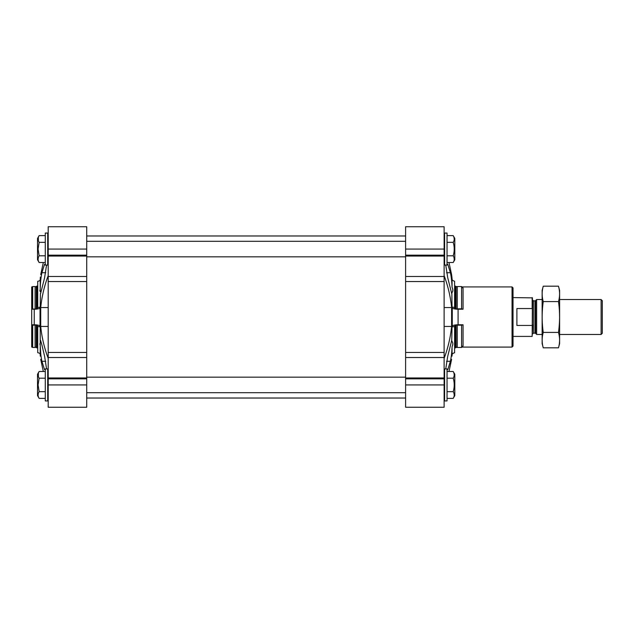 <?xml version="1.0" encoding="UTF-8"?>
<svg xmlns="http://www.w3.org/2000/svg" width="634" height="634" viewBox="0 0 634 634"><rect width="100%" height="100%" fill="white"/><g stroke="black" fill="none" stroke-linecap="round" stroke-linejoin="round"><path stroke-width="0.95" d="M40.719 359.391C40.172 355.135 40.172 355.135 40.719 359.391L43.318 371.484M45.283 369.685L44.554 369.685L41.915 361.285C40.948 356.799 40.386 351.569 40.227 345.601L39.855 343.763M40.227 342.265L40.227 353.859A4.85 4.684 0 0 0 37.715 352.678L37.715 326.558A4.85 1.252 0 0 1 40.227 326.875L40.227 342.265L40.576 340.347L41.915 344.975L44.554 356.094L46.567 368.917M40.235 345.807L40.766 354.01M48.2 276.495L48.2 407.25L86.723 407.25L86.723 226.75L48.2 226.75L48.2 276.495L86.723 276.495M40.41 293.407L40.227 307.125A176.617 45.711 180 0 0 40.045 307.799L40.045 326.201A176.617 45.711 0 0 0 40.227 326.875M48.2 326.455L40.719 326.455L40.719 307.545C41.804 296.712 44.293 286.085 48.2 275.663M40.719 274.609C40.172 278.865 40.172 278.865 40.719 274.609L43.318 262.516M40.124 280.228L40.402 277.058M40.719 326.455C41.804 337.288 44.293 347.915 48.2 358.337M40.227 307.125A4.85 1.252 180 0 1 37.715 307.442L37.715 281.322A4.85 4.684 180 0 0 40.227 280.141L40.227 288.399C40.386 282.431 40.948 277.201 41.915 272.715L44.554 264.315L45.283 264.315M46.567 265.083L44.554 277.906L40.576 293.653M40.227 288.399L40.227 291.735L39.855 290.237M32.279 286.917L31.7 286.917L31.7 347.083L32.279 347.083M447.033 369.685L447.762 369.685L450.402 361.285C451.289 357.283 451.844 352.441 452.058 346.75C453.08 344.476 453.08 342.756 452.058 341.599L451.741 340.355L447.762 356.094L445.75 368.917M451.741 340.347L452.058 326.993A176.617 45.711 0 0 0 452.272 326.201A5.825 1.506 0 0 1 458.089 324.782L463.05 324.782L461.592 325.163L461.592 347.464L457.233 347.464L457.233 325.163L461.592 325.163M444.125 326.455L451.598 326.455L451.598 307.545C450.52 296.712 448.024 286.085 444.125 275.663M463.05 309.218L463.05 287.939A1.458 1.403 180 0 1 461.592 286.536L461.592 308.837L463.05 309.218L458.089 309.218A5.825 1.506 180 0 1 452.272 307.799A176.617 45.711 180 0 0 452.058 307.007L451.852 293.566M445.75 265.083L447.762 277.906L451.741 293.653L452.058 292.401C453.08 291.22 453.08 289.5 452.058 287.25C451.844 281.559 451.289 276.717 450.402 272.715L447.762 264.315L447.033 264.315M452.058 287.25L452.058 279.713A4.85 4.684 180 0 0 454.602 281.242L454.602 308.679L455.085 308.893A1.942 0.499 180 0 0 456.06 308.964L456.06 287.004L457.233 286.536L457.233 308.837L456.06 308.964M452.058 326.993A4.85 1.252 0 0 1 454.602 326.581L454.602 352.758A4.85 4.684 0 0 0 452.058 354.287L452.058 346.75M451.598 326.455C450.52 337.288 448.024 347.915 444.125 358.337M448.999 371.484L451.598 359.391C452.145 355.135 452.145 355.135 451.598 359.391M451.876 276.733L451.598 274.609C452.145 278.865 452.145 278.865 451.598 274.609L448.999 262.516M452.161 279.832L451.915 277.058M461.647 286.917L512.05 286.917L512.05 347.083L461.647 347.083M444.125 384.925L444.125 226.75L405.601 226.75L405.601 407.25L444.125 407.25L444.125 384.925L405.601 384.925M512.05 286.917L513.025 287.891L513.025 346.109L512.05 347.083M461.592 308.837L457.233 308.837M461.592 286.536L457.233 286.536M454.602 285.942A0.967 0.935 180 0 0 455.085 286.75A1.942 1.878 180 0 0 456.06 287.004M452.058 307.007A4.85 1.252 180 0 0 454.602 307.419M454.602 326.581L455.085 325.107A1.942 0.499 0 0 1 456.06 325.036L457.233 325.163M456.06 325.036L456.06 346.996A1.942 1.878 0 0 0 455.085 347.25A0.967 0.935 0 0 0 454.602 348.058M456.06 346.996L457.233 347.464M463.05 324.782L463.05 346.061A1.458 1.403 0 0 0 461.592 347.464M444.608 384.925L444.608 400.942L447.033 400.942L447.033 368.917L444.608 368.917L444.608 384.925M444.608 249.075L444.608 265.083L447.033 265.083L447.033 233.058L444.608 233.058L444.608 249.075M453.96 393.318L454.237 395.014M447.033 398.374L453.199 398.374C454.562 396.139 454.562 393.896 453.199 391.654C454.562 387.168 454.562 382.69 453.199 378.205C454.562 375.97 454.562 373.727 453.199 371.484L447.033 371.484M447.033 391.654L453.199 391.654M447.033 378.205L453.199 378.205M453.96 373.149L454.237 374.845M453.199 371.484L454.8 374.25L454.8 395.6L453.199 398.374M453.96 257.459L454.237 259.155M447.033 262.516L453.199 262.516C454.562 260.281 454.562 258.038 453.199 255.795C454.562 251.31 454.562 246.832 453.199 242.346C454.562 240.112 454.562 237.869 453.199 235.626L447.033 235.626M447.033 255.795L453.199 255.795M447.033 242.346L453.199 242.346M453.96 237.29L454.237 238.986M453.199 235.626L454.8 238.4L454.8 259.75L453.199 262.516M31.7 309.218L34.236 309.218A5.825 1.506 180 0 0 40.045 307.799M40.045 326.201A5.825 1.506 0 0 0 34.236 324.782L31.7 324.782M37.715 307.442L37.232 308.893A1.942 0.499 180 0 1 36.265 308.964L31.7 309.091M36.265 308.964L36.265 287.004A1.942 1.878 180 0 0 37.232 286.75A0.967 0.935 180 0 0 37.715 285.942M36.265 287.004L35.092 286.536L35.092 308.837M35.092 286.536L32.667 286.536L32.667 308.837M32.667 286.536L31.7 287.471M37.715 348.058A0.967 0.935 0 0 0 37.232 347.25L37.232 325.107L37.715 326.558M37.232 325.107A1.942 0.499 0 0 0 36.265 325.036L36.265 346.996A1.942 1.878 0 0 1 37.232 347.25M31.7 346.529L32.667 347.464L35.092 347.464L35.092 325.163L36.265 325.036M35.092 347.464L36.265 346.996M32.667 347.464L32.667 325.163L35.092 325.163M31.7 324.909L32.667 325.163M45.283 384.925L45.283 400.942L47.709 400.942L47.709 368.917L45.283 368.917L45.283 384.925M45.283 249.075L45.283 265.083L47.709 265.083L47.709 233.058L45.283 233.058L45.283 249.075M45.283 398.374L39.126 398.374C37.755 396.139 37.755 393.896 39.126 391.654L38.08 384.925L39.126 378.205C37.755 375.97 37.755 373.727 39.126 371.484L45.283 371.484M38.365 393.318L38.08 395.014M45.283 391.654L39.126 391.654M45.283 378.205L39.126 378.205M38.365 373.149L38.365 376.541M37.525 374.25L39.126 371.484L37.525 374.25L37.525 395.6L39.126 398.374L37.525 395.6M45.283 262.516L39.126 262.516C37.755 260.281 37.755 258.038 39.126 255.795L38.08 249.075L39.126 242.346C37.755 240.112 37.755 237.869 39.126 235.626L45.283 235.626M38.365 257.459L38.08 259.155L38.365 257.459M45.283 255.795L39.126 255.795M45.283 242.346L39.126 242.346M38.08 238.986L38.365 237.29L38.365 240.682M37.525 238.4L39.126 235.626L37.525 238.4L37.525 259.75L39.126 262.516L37.525 259.75M532.433 309.194L532.156 308.544L516.9 308.544L516.9 325.456L532.156 325.456L532.433 324.806L532.156 336.408L532.433 297.869L513.025 297.592M532.156 308.544L532.156 297.592M601.111 299.533L601.111 334.467L602.3 333.278L602.3 300.722L601.111 299.533L559.6 299.533M542.133 334.467L536.649 334.467L536.649 299.533L542.133 299.533M543.251 286.188L542.133 290.364L542.133 343.636L543.251 347.812C541.801 342.677 541.801 337.542 543.251 332.406C541.801 322.27 541.801 311.999 543.251 301.594C541.801 296.458 541.801 291.323 543.251 286.188L558.483 286.188C559.941 291.323 559.941 296.458 558.483 301.594C559.941 311.73 559.941 322.001 558.483 332.406C559.941 337.542 559.941 342.677 558.483 347.812L543.251 347.812M543.251 301.594L558.483 301.594M543.251 332.406L558.483 332.406M558.483 286.188L559.6 290.364L559.6 343.636L558.483 347.812M45.751 361.285L41.915 361.285M446.566 361.285L450.402 361.285M452.272 307.799L452.272 326.201M458.089 309.218L458.089 324.782M444.125 249.075L405.601 249.075M444.125 255.153L405.601 255.153M444.125 256.041L405.601 256.041M444.125 276.495L405.601 276.495M444.125 281.551L405.601 281.551M444.125 352.449L405.601 352.449M444.125 357.505L405.601 357.505M444.125 377.959L405.601 377.959M444.125 378.847L405.601 378.847M444.125 307.545L451.598 307.545M455.085 286.75L455.085 308.893M455.085 347.25L455.085 325.107M446.566 272.715L450.402 272.715M48.2 249.075L86.723 249.075M48.2 255.153L86.723 255.153M48.2 256.041L86.723 256.041M48.2 281.551L86.723 281.551M48.2 352.449L86.723 352.449M48.2 357.505L86.723 357.505M48.2 377.959L86.723 377.959M48.2 378.847L86.723 378.847M48.2 384.925L86.723 384.925M34.236 309.218L34.236 324.782M48.2 307.545L40.719 307.545M37.232 286.75L37.232 308.893M45.751 272.715L41.915 272.715M535.627 300.556L534.938 300.841L534.938 333.159L535.627 333.444L535.627 300.556L536.649 299.533M534.938 333.159L533.4 333.159L533.4 300.841L532.433 299.874M40.314 356.181L40.124 353.772M37.715 348.24L35.623 347.25M35.623 286.75L37.715 285.76M452.161 354.168L452.01 356.181M456.694 347.25L454.602 348.24M454.602 285.76L456.694 286.75M405.601 235.975L86.723 235.975M405.601 398.025L86.723 398.025M444.125 400.458L444.608 400.942M444.125 369.4L444.608 368.917M444.125 264.6L444.608 265.083M444.125 233.542L444.608 233.058M48.2 369.4L47.709 368.917M48.2 400.458L47.709 400.942M48.2 233.542L47.709 233.058M48.2 264.6L47.709 265.083M86.723 392.692L405.601 392.692M86.723 377.167L405.601 377.167M86.723 256.833L405.601 256.833M86.723 241.308L405.601 241.308M532.156 336.408L513.025 336.408M601.111 334.467L559.6 334.467M535.627 333.444L536.649 334.467M534.938 300.841L533.4 300.841M533.4 333.159L532.433 334.126"/></g></svg>
